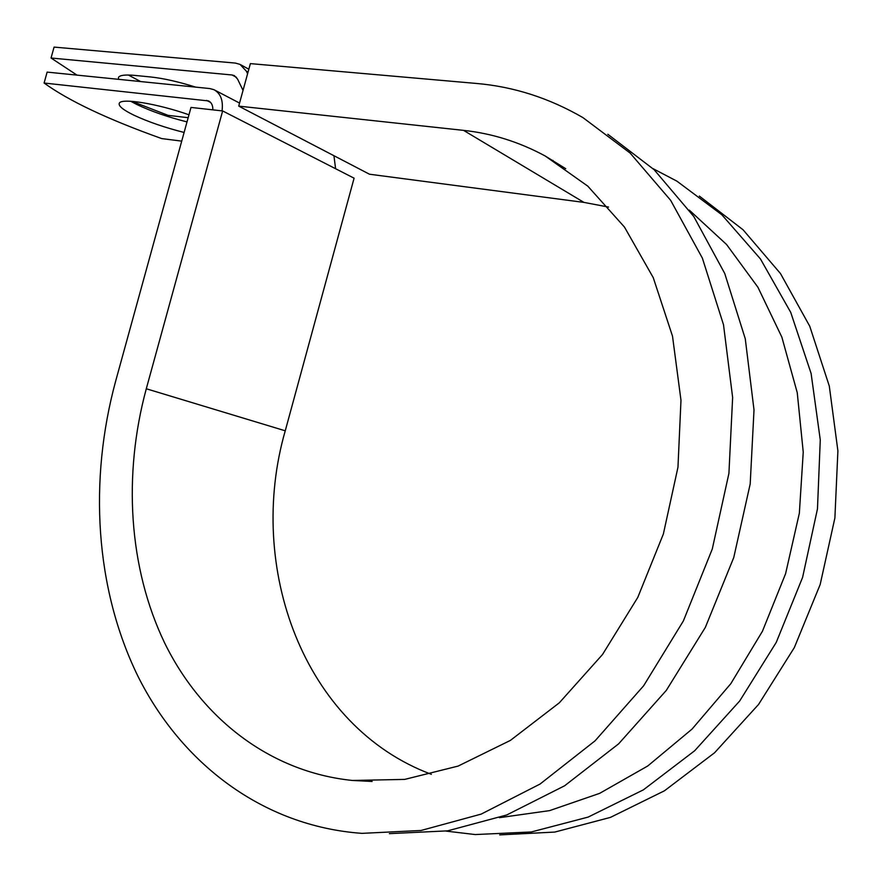 <?xml version="1.0" encoding="UTF-8"?>
<svg xmlns="http://www.w3.org/2000/svg" width="882" height="882" viewBox="0 0 882 882"><rect width="100%" height="100%" fill="white"/><g stroke="black" fill="none" stroke-linecap="round" stroke-linejoin="round"><path stroke-width="1.32" d="M140.635 81.563L128.353 75.014M118.464 79.325L118.486 77.384C119.831 75.191 125.222 74.529 134.659 75.4L150.601 76.966C163.435 78.333 178.451 81.728 195.65 87.12M188.969 114.792C157.525 103.668 121.066 97.759 119.279 103.238C118.21 105.939 123.149 109.952 134.097 115.266C148.275 121.87 164.945 127.603 184.118 132.454M130.723 101.265L137.041 104.605C151.186 111.308 167.845 117.074 187.017 121.903M222.044 110.878C223.355 100.548 220.687 93.492 214.05 89.732L209.839 88.564L47.132 72.104L44.1 83.029C68.73 100.868 107.935 119.379 161.704 138.584L181.725 141.131M333.936 155.706L335.59 168.727M44.1 83.029L208.626 100.945C211.537 102.51 212.948 105.476 212.838 109.853M247.588 73.801L246.398 71.233L240.036 64.386L235.362 63.074L54.078 47.099L51.046 58.014L77.021 75.135M131.969 101.342L168.109 115.366L188.175 117.692M243.035 90.383L237.578 79.093L234.347 75.62L232.087 74.981L51.046 58.014M689.272 210.092L726.581 244.523L757.903 287.223L781.849 337.111L797.251 392.699L803.237 452.124L799.346 513.236L785.586 573.719L762.434 631.269L730.803 683.693L692.039 729.094L647.73 765.995L599.661 793.348L549.629 810.613L499.388 817.68M553.003 160.469L552.286 160.381M608.558 207.072L583.95 202.397L463.557 130.371L238.713 106.127L250.378 63.614L476.28 83.437C513.522 86.612 549.067 98.001 582.925 117.604L630.134 153.071L670.64 200.313L702.381 258.15L723.505 324.719L732.633 397.484L728.918 473.391L712.281 549.023L683.396 620.895L643.662 685.755L595.074 740.825L540.06 784.043L481.197 814.097L421.067 830.469L362.006 833.358C262.307 826.258 181.108 762.875 137.857 676.075C95.069 588.481 88.652 480.613 115.652 381.134L190.997 107.428L222.639 110.945L354.09 178.186L285.25 430.802L146.291 388.764L222.639 110.945M607.841 134.273L654.146 169.719L693.781 216.509L724.739 273.475L745.268 338.765L754.011 409.91L750.196 483.931L733.758 557.545L705.335 627.411L666.307 690.397L618.613 743.857L564.59 785.796L506.742 814.968L447.571 830.855L389.37 833.644M463.557 130.371C491.935 133.403 519.134 141.925 545.142 155.96L587.798 186.146L624.456 227.06L653.242 277.632L672.503 336.141L680.981 400.274L677.96 467.262L663.363 534.018L637.785 597.412L602.516 654.51L559.331 702.8L510.413 740.395L458.089 766.094L404.695 779.401L352.392 780.46C269.131 771.904 201.063 717.463 164.559 642.791C128.474 567.512 123.017 474.637 146.291 388.764M431.353 774.308C303.232 726.57 245.979 566.806 285.25 430.802M653.011 168.638L676.902 181.152L721.851 214.778L760.427 258.911L790.735 312.393L811.109 373.494L820.271 439.898L817.471 508.87L802.598 577.39L776.259 642.372L739.689 700.981L694.663 750.758L643.364 789.864L588.14 817.096L531.361 831.958L475.233 834.559L446.027 831.098M699.338 196.069L743.074 229.783L780.482 273.552L809.742 326.219L829.289 386.062L837.9 450.867L834.89 517.977L820.172 584.523L794.34 647.575L758.575 704.431L714.585 752.754L664.455 790.79L610.432 817.394L554.8 832.068L499.686 834.901M583.95 202.397L369.47 174.217L238.713 106.127M232.087 74.981L236.53 77.384M206.586 100.383L210.633 102.455M246.398 71.233L248.04 72.137M214.778 90.118L239.551 103.073M240.841 64.827L248.834 69.237M352.392 780.46L372.149 781.463M545.142 155.96L565.737 168.705"/></g></svg>
